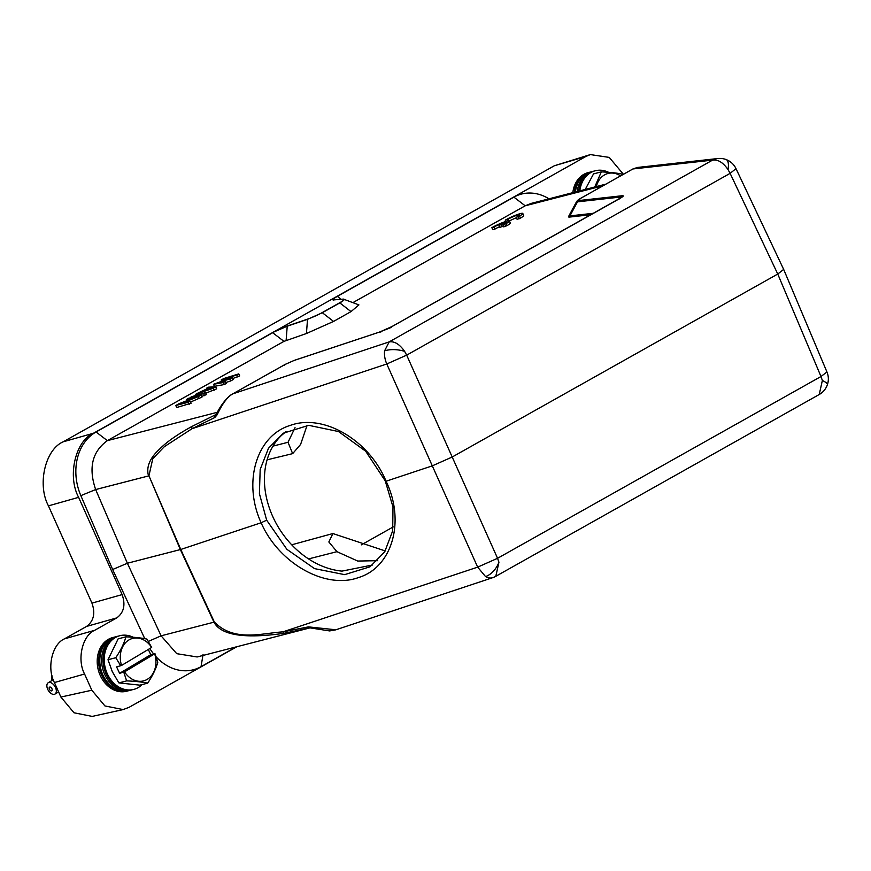 <?xml version="1.0" encoding="UTF-8"?>
<svg xmlns="http://www.w3.org/2000/svg" width="871" height="871" viewBox="0 0 871 871"><rect width="100%" height="100%" fill="white"/><g stroke="black" fill="none" stroke-linecap="round" stroke-linejoin="round"><path stroke-width="1.31" d="M344.121 299.384L358.928 304.894L351.024 311.6L333.549 321.421L306.429 333.528L283.968 341.367L272.677 332.711L96.05 431.983A49.484 39.565 75.5 0 0 80.84 495.632L112.642 569.503L144.771 638.683M309.543 627.991L197.14 656.963L176.748 653.675L161.091 635.819L127.384 563.243L95.658 489.556C88.276 467.956 92.174 451.646 107.351 440.639L283.968 341.367M568.915 215.932L569.928 215.888L568.883 217.151L568.948 215.801L576.82 201.201M352.875 302.64L525.191 205.796L531.103 203.433L605.911 184.129M237.761 376.991L236.858 374.966L225.382 378.504L232.383 377.481L233.286 379.506L230.728 380.943L229.824 378.918L217.706 382.815L225.349 381.433L226.253 383.458L224.337 384.536L214.408 386.321L213.504 384.296L228.714 378.82L221.18 379.985L223.738 378.547L238.774 373.888L239.677 375.913L232.84 378.504M230.728 380.943L225.839 382.521M214.114 390.284L213.199 388.259L215.758 386.822L216.672 388.847L205.796 393.159M204.522 395.674L203.618 393.648L191.13 396.871L205.534 392.571L206.438 394.596L201.647 396.414M199.089 398.733L198.185 396.708L179.568 403.937L190.194 401.193L191.097 403.219L176.693 407.519L175.79 405.494L178.664 403.872L197.543 396.577L186.655 399.386L188.572 398.308L201.059 395.086L201.963 397.111L190.564 402.043M498.985 225.349L505.539 222.268A7.817 0.98 155.9 0 1 506.323 222.355A7.817 0.98 155.9 0 1 502.839 224.86L506.171 223.586A11.181 1.394 -24.1 0 0 509.415 220.962A11.181 1.394 -24.1 0 0 502.785 222.53A11.181 1.394 -24.1 0 0 491.875 227.679L493.868 227.168A7.817 0.98 155.9 0 1 503.569 222.78L498.985 225.349L499.889 227.375L503.362 226.025M491.875 227.679L492.779 229.704L494.772 229.193A7.817 0.98 155.9 0 1 499.595 226.721M502.839 224.86L503.743 226.885L507.085 225.611A11.181 1.394 -24.1 0 0 510.319 222.987L509.415 220.962A7.817 0.98 155.9 0 1 516.416 217.783M505.256 220.156L508.261 219.056A7.817 0.98 155.9 0 1 515.567 215.736A7.817 0.98 155.9 0 1 519.693 214.832A7.817 0.98 155.9 0 1 516.22 217.336L517.124 219.361L520.455 218.098A11.181 1.394 -24.1 0 0 523.689 215.464L522.785 213.439A11.181 1.394 -24.1 0 0 516.165 215.006A11.181 1.394 -24.1 0 0 505.256 220.156L505.833 221.463M51.933 675.286A13.424 10.735 75.5 0 0 51.999 680.491M47.763 689.407A6.598 3.854 59.1 0 1 48.21 682.755A6.598 3.854 59.1 0 1 55.439 687.426A6.598 3.854 59.1 0 1 54.982 694.078A6.598 3.854 59.1 0 1 47.763 689.407M49.429 689.299A2.123 1.241 59.1 0 1 49.767 687.067A2.123 1.241 59.1 0 1 51.901 688.656A2.123 1.241 59.1 0 1 51.563 690.877A2.123 1.241 59.1 0 1 49.429 689.299M116.355 636.636A27.741 22.178 75.5 0 0 113.317 637.539L112.076 638.04A27.567 22.047 75.5 0 0 101.863 675.526A27.567 22.047 75.5 0 0 125.762 691.16L127.09 690.986A27.741 22.178 75.5 0 0 130.193 690.311M113.317 637.539A27.741 22.178 75.5 0 0 103.05 675.265A27.741 22.178 75.5 0 0 127.09 690.986M127.972 690.855A27.741 22.178 -104.5 0 1 100.448 675.929A27.741 22.178 -104.5 0 1 114.155 637.234M124.542 671.868L154.668 653.849A21.917 17.529 -104.5 0 1 147.33 679.304A21.917 17.529 -104.5 0 1 124.542 671.868L119.61 673.316L116.594 666.903L121.537 665.455A21.917 17.529 -104.5 0 1 128.886 639.989A21.917 17.529 -104.5 0 1 151.663 647.436L146.938 639.096C141.57 637.953 134.57 637.202 125.925 636.832C124.128 643.299 120.753 650.267 115.778 657.725L108.004 659.728L118.151 638.835L125.925 636.832M119.61 673.316L150.77 654.687L154.668 653.849M148.31 649.439L150.77 654.687M151.663 647.436L121.537 665.455M120.775 665.825L115.778 657.725M126.643 680.882L118.87 682.897L139.872 685.161L147.656 683.147C142.093 681.993 135.092 681.231 126.643 680.882L123.78 672.238M154.94 653.609L157.803 662.254C155.909 668.917 152.534 675.885 147.656 683.147M118.87 682.897L112.272 671.606L108.004 659.728M131.521 689.843L130.193 690.017A27.567 22.047 -104.5 0 1 106.284 674.383A27.567 22.047 -104.5 0 1 116.496 636.897L117.737 636.396A27.741 22.178 75.5 0 0 107.471 674.121A27.741 22.178 75.5 0 0 131.521 689.843A27.741 22.178 75.5 0 0 142.136 684.573M133.176 637.256A27.741 22.178 75.5 0 0 117.737 636.396M132.403 689.712A27.741 22.178 -104.5 0 1 104.868 674.796A27.741 22.178 -104.5 0 1 118.576 636.091M310.011 627.871L329.619 630.931L335.673 629.864L492.681 577.68A17.899 11.105 -108.4 0 1 485.539 576.569L477.656 567.141L282.879 631.878L308.476 626.88L310.022 627.871L284.164 633.282L282.879 631.878C261.692 633.184 234.343 642.308 214.364 622.068L180.765 549.47L261.115 522.763C242.519 482.088 256.499 435.533 290.326 425.386C323.326 413.311 369.119 439.986 386.071 481.228C405.505 521.359 392.277 567.435 358.417 577.593C325.438 589.645 278.905 563.45 261.115 522.763L266.668 520.183L286.875 549.307L314.54 568.621L344.644 574.642L370.012 566.803L384.699 551.844L392.679 530.831L392.995 506.955L385.2 480.781L386.071 481.228L432.299 465.854L477.656 567.141L497.559 558.3L452.201 457.014L432.299 465.854L386.778 363.98A17.899 11.105 -108.4 0 1 384.579 350.861L389.163 341.889L232.797 393.866C227.549 396.697 222.334 403.665 217.151 414.781L216.999 413.453M385.2 480.781L365.668 451.211L338.536 431.548L308.737 425.331L283.38 433.17L268.497 448.249L260.179 469.48L259.406 493.65L266.668 520.183M295.04 427.661L288.029 442.283L292.645 453.649L300.604 444.428L307.071 425.418M286.058 431.548L281.344 435.544A79.631 61.656 -123 0 0 272.645 516.307A79.631 61.656 -123 0 0 341.987 571.115L372.636 564.974M393.267 526.901L361.313 544.865M385.254 550.94L332.907 533.553L328.846 541.969L336.968 551.681L357.731 561.055L377.611 560.684M236.901 646.718L129.093 707.306L123.138 709.582L92.206 716.408L74.002 712.772L60.894 697.05L54.405 682.537C46.62 668.09 52.162 644.072 64.476 638.846L86.577 626.423C93.73 621.11 95.527 613.347 91.956 603.124L48.449 505.866C37.039 484.69 45.161 449.458 63.235 441.793L554.337 165.762L590.353 154.592L609.232 157.401L623.418 174.287M123.138 709.582L104.934 705.946L91.825 690.224L84.574 674.012C76.79 659.576 82.331 635.547 94.656 630.321L116.758 617.898L86.577 626.423M91.956 603.124L122.125 594.599L78.619 497.341C67.209 476.165 75.342 440.933 93.404 433.268L585.835 156.497L590.353 154.592M122.125 594.599C125.696 604.822 123.911 612.596 116.758 617.898M156.159 656.876A49.484 39.565 75.5 0 0 201.038 666.674L236.226 646.892M149.823 648.536A49.484 39.565 75.5 0 0 153.634 653.947M548.959 198.806A49.484 39.565 75.5 0 0 513.89 197.14L337.273 296.412C333.07 298.851 331.895 300.07 333.756 300.07M572.813 192.665A27.741 22.178 -104.5 0 1 589.547 172.284M341.04 299.297L337.197 296.249A13.424 1.677 -24.1 0 0 332.755 299.711A13.424 1.677 -24.1 0 0 333.691 299.907L343.152 299.123A13.424 1.677 155.9 0 1 344.099 299.319A13.424 1.677 155.9 0 1 339.646 302.781L322.172 312.602A13.424 1.677 155.9 0 1 307.539 319.134L287.234 326.015A13.424 1.677 -24.1 0 0 272.601 332.548L287.31 326.179L307.615 319.298L322.248 312.765L339.723 302.945C343.925 300.506 345.09 299.286 343.228 299.286M284.164 633.282C244.381 638.966 220.994 635.264 213.972 622.188L180.373 549.59L148.941 475.806L180.765 549.47L127.384 563.243L112.642 569.503M80.84 495.632L95.658 489.556L148.549 475.925C146.023 467.106 149.747 458.124 159.72 448.979C166.524 442.054 177.183 434.585 191.696 426.572L216.062 414.498M379.876 331.927L294.235 360.387L285.122 364.426L232.611 393.942C229.77 395.031 222.486 401.934 216.541 413.703L214.963 415.369L214.821 417.503L217.151 414.781M191.696 426.572L192.001 428.728L214.821 417.503M186.655 399.386L187.189 400.584M189.181 404.296L188.267 402.271L175.79 405.494M190.194 401.193L188.267 402.271M201.059 395.086L198.185 396.708M191.13 396.871L191.446 397.568M205.534 392.571L203.618 393.648M206.819 389.021L206.471 388.248L208.387 387.17L215.758 386.822M195.921 395.053L195.605 394.356L197.521 393.278L208.387 388.139L206.471 388.248M213.199 388.259L195.605 394.356M221.18 379.985L221.659 381.063M224.337 384.536L223.433 382.511L213.504 384.296M225.349 381.433L223.433 382.511M232.383 377.481L229.824 378.918M238.774 373.888L236.858 374.966M308.476 626.88L335.901 629.787M312.863 627.741L312.254 627.403M209.127 388.041L213.417 387.813L203.368 391.286L209.127 388.041L209.606 389.13M593.499 213.275L569.928 215.888L577.495 201.843L576.776 201.277M620.588 198.022L622.123 196.966M637.637 167.45L632.956 168.952L712.587 160.112A17.899 16.538 -96.3 0 1 717.856 158.533L637.365 167.472M783.65 269.357L736.006 168.658L730.116 173.351L777.749 274.038L452.201 457.014L406.681 355.139L386.778 363.98L192.001 428.728L164.336 446.681L152.773 458.679L148.941 475.806M391.395 327.365L379.723 332.003L294.039 360.485L285.318 364.35L232.797 393.866M579.792 199.274L580.445 198.468C577.745 200.003 577.114 200.711 578.54 200.58L622.177 195.735C624.213 195.54 623.288 196.541 619.412 198.74L392.048 326.527M577.506 201.843L578.54 200.58M577.495 201.843L621.132 196.988L622.177 195.735M618.748 199.568L619.412 198.74L618.748 199.568M380.834 332.036L379.723 332.003M284.665 365.156L285.318 364.35L284.665 365.156M485.539 576.569A17.899 11.454 -59.6 0 0 498.941 562.231L497.559 558.3L820.994 376.512L777.749 274.038L783.671 269.422M822.366 380.442L819.23 394.509A17.899 17.899 0 0 0 827.45 384.525A17.899 3.038 -161.7 0 0 822.366 380.442L820.994 376.512L826.938 371.961L783.704 269.487M608.568 172.306A27.741 22.178 75.5 0 0 593.14 171.456A27.741 22.178 75.5 0 0 579.836 190.847M577.233 191.522A27.741 22.178 -104.5 0 1 593.968 171.141M578.682 191.152A27.567 22.047 -104.5 0 1 591.888 171.946L593.14 171.456M585.225 189.464L593.543 173.884L601.317 171.881C609.961 172.251 616.962 173.002 622.33 174.146L622.711 174.69M594.751 187.004L601.317 171.881M596.33 186.601A21.917 17.529 -104.5 0 1 620.598 175.877M591.757 171.685A27.741 22.178 75.5 0 0 588.709 172.589A27.741 22.178 75.5 0 0 575.415 191.99M588.709 172.589L587.468 173.089A27.567 22.047 75.5 0 0 574.261 192.284M505.539 222.268L505.866 222.987M500.956 224.849L501.859 226.874M504.799 224.348L505.713 226.373M506.171 223.586L507.085 225.611M493.868 227.168L494.772 229.193M516.22 217.336L519.552 216.062L520.455 218.098M518.18 216.825L519.083 218.85M519.552 216.062A11.181 1.394 -24.1 0 0 522.785 213.439M507.238 219.644L507.815 220.929M508.261 219.056L509.034 220.799M217.238 412.321L107.351 440.639L96.05 431.983M590.963 214.702L568.883 217.151M603.091 185.719L525.191 205.796L513.89 197.14M273.004 446.104L288.029 442.283M336.968 551.681L308.552 558.921M54.405 682.537L84.574 674.012M94.656 630.321L64.476 638.846M60.894 697.05L91.825 690.224M554.337 165.762L585.835 156.497M63.235 441.793L93.404 433.268M48.449 505.866L78.619 497.341M203.052 654.578L201.038 666.674M214.364 622.068L161.091 635.819L148.462 641.361M287.234 326.015L286.124 340.409M306.429 333.528L307.539 319.134M333.549 321.421L322.172 312.602M351.024 311.6L339.646 302.781M492.681 577.68A17.899 17.899 0 0 0 495.806 576.297L498.941 562.231M389.163 341.889L712.587 160.112C717.911 159.284 723.061 162.452 728.047 169.595L730.116 173.351L406.681 355.139L404.623 351.383C399.637 344.23 394.476 341.073 389.163 341.889M632.956 168.952L580.445 198.468M384.579 350.861A17.899 8.318 6.1 0 1 404.623 351.383M735.93 168.495A17.899 17.899 0 0 0 726.196 159.589A17.899 6.162 110.8 0 1 728.047 169.595M53.262 679.728L48.21 682.755M576.765 201.288L580.26 198.544L632.771 169.028L637.387 167.472M622.09 197.075L391.852 326.603L379.941 331.895M726.196 159.589A17.899 17.899 0 0 0 717.856 158.533M827.45 384.525A17.899 17.899 0 0 0 827.015 372.124M495.806 576.297L819.23 394.509M267.103 459.823L292.275 453.726M291.709 544.8L332.896 533.542M58.597 691.922L54.982 694.078"/></g></svg>
